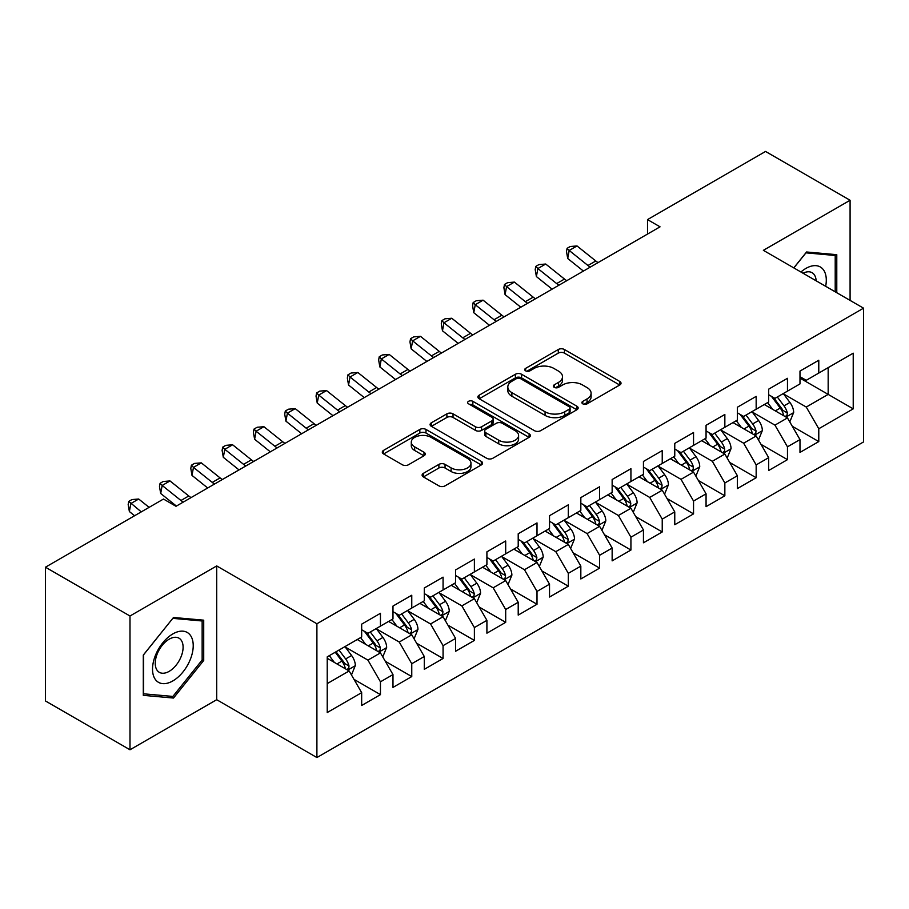 <?xml version="1.0" encoding="UTF-8"?>
<svg xmlns="http://www.w3.org/2000/svg" width="909" height="909" viewBox="0 0 909 909"><rect width="100%" height="100%" fill="white"/><g stroke="black" fill="none" stroke-linecap="round" stroke-linejoin="round"><path stroke-width="1.36" d="M582.794 403.846A3.045 1.761 0 0 0 587.1 403.846L619.756 384.996A4.34 2.511 0 0 0 621.029 383.223A4.34 2.511 0 0 0 619.756 381.45L564.432 349.511A4.34 2.511 0 0 0 558.285 349.511L525.641 368.361A3.045 1.761 0 0 0 524.743 369.599A3.045 1.761 0 0 0 525.641 370.849A3.045 1.761 0 0 0 529.936 370.849L534.162 368.406A13.908 8.033 0 0 1 553.831 368.406L558.444 371.065A13.908 8.033 0 0 1 562.512 376.746A13.908 8.033 0 0 1 558.444 382.428L554.217 384.859A3.045 1.761 0 0 0 553.331 386.109A3.045 1.761 0 0 0 554.217 387.348A3.045 1.761 0 0 0 558.524 387.348L562.751 384.905A13.908 8.033 0 0 1 582.419 384.905L587.021 387.575A13.908 8.033 0 0 1 591.1 393.245A13.908 8.033 0 0 1 587.021 398.926L582.794 401.369A3.045 1.761 0 0 0 581.908 402.607A3.045 1.761 0 0 0 582.794 403.846L582.794 401.369M423.378 473.35A4.34 2.511 0 0 0 422.106 475.134A4.34 2.511 0 0 0 423.378 476.907L438.899 485.861A4.34 2.511 0 0 0 445.046 485.861L481.304 464.931A4.34 2.511 0 0 0 482.577 463.158A4.34 2.511 0 0 0 481.304 461.374L425.991 429.446A4.34 2.511 0 0 0 419.844 429.446L383.575 450.375A4.34 2.511 0 0 0 382.303 452.148A4.34 2.511 0 0 0 383.575 453.932L402.323 464.749A4.34 2.511 0 0 0 408.471 464.749L423.992 455.795A4.34 2.511 0 0 0 425.264 454.011A4.34 2.511 0 0 0 423.992 452.239L414.697 446.876A11.624 6.715 0 0 1 411.288 442.126A11.624 6.715 0 0 1 418.47 435.922A11.624 6.715 0 0 1 431.139 437.377L467.556 458.409A11.624 6.715 0 0 1 470.964 463.158A11.624 6.715 0 0 1 463.783 469.351A11.624 6.715 0 0 1 451.114 467.896L445.046 464.397A4.34 2.511 0 0 0 438.899 464.397L423.378 473.35L423.378 476.907M129.987 616.007L129.987 749.777L216.706 699.703L216.706 565.932L129.987 616.007L45.45 567.205L163.484 499.052L176.005 506.29L660.048 226.83L647.515 219.603L647.515 234.067M216.706 565.932L316.9 623.779L863.55 308.174L863.55 441.933L316.9 757.549L316.9 623.779M850.085 300.402L850.085 200.264L763.367 250.327L863.55 308.174M850.085 200.264L765.548 151.451L647.515 219.603M534.469 430.684A4.34 2.511 0 0 0 540.616 430.684L576.885 409.743A4.34 2.511 0 0 0 578.158 407.971A4.34 2.511 0 0 0 576.885 406.198L521.561 374.258A4.34 2.511 0 0 0 515.414 374.258L479.157 395.199A4.34 2.511 0 0 0 477.884 396.972A4.34 2.511 0 0 0 479.157 398.744L534.469 430.684M469.771 404.505A3.045 1.761 0 0 1 472.85 404.937L472.85 401.323L529.095 433.786A4.34 2.511 0 0 1 530.367 435.559A4.34 2.511 0 0 1 529.095 437.343L492.826 458.272A4.34 2.511 0 0 1 486.679 458.272L431.366 426.332L431.366 422.787A4.34 2.511 0 0 0 430.093 424.56A4.34 2.511 0 0 0 431.366 426.332M431.366 422.787L446.887 413.834A4.34 2.511 0 0 1 453.034 413.834L475.464 426.776A4.34 2.511 0 0 0 481.611 426.776L491.905 420.833A4.34 2.511 0 0 0 493.178 419.06A4.34 2.511 0 0 0 491.905 417.288L468.555 403.801A3.045 1.761 0 0 1 467.658 402.562A3.045 1.761 0 0 1 469.544 400.937A3.045 1.761 0 0 1 472.85 401.323M799.988 378.133L828.167 394.392L828.167 367.645L853.221 353.181L818.782 373.065L818.782 360.237L799.988 371.077L799.988 383.916L787.467 391.143L787.467 378.314L768.684 389.154L768.684 401.994L756.163 409.22L756.163 396.381L737.381 407.232L737.381 420.06L724.848 427.298L724.848 414.459L706.066 425.31L706.066 438.138L693.544 445.376L693.544 432.536L674.762 443.387L674.762 456.216L662.229 463.442L662.229 450.614L643.447 461.454L643.447 474.293L630.926 481.52L630.926 468.692L612.143 479.532L612.143 492.371L599.622 499.598L599.622 486.769L580.828 497.609L580.828 510.449L568.307 517.676L568.307 504.836L549.525 515.687L549.525 528.515L537.003 535.753L537.003 522.914L518.21 533.765L518.21 546.593L505.688 553.831L505.688 540.991L486.906 551.843L486.906 564.671L474.384 571.909L474.384 559.069L455.591 569.92L455.591 582.749L443.069 589.975L443.069 577.147L424.287 587.987L424.287 600.826L411.766 608.053L411.766 595.225L392.983 606.064L392.983 618.904L380.451 626.131L380.451 613.302L361.668 624.142L361.668 636.982L327.229 656.855L327.229 712.531L361.668 692.647L349.147 670.956L327.229 658.309M853.221 353.181L853.221 408.857L818.782 428.741L806.26 407.05L783.558 393.949M792.318 426.298L818.782 441.581L818.782 428.741M818.782 441.581L799.988 452.421L799.988 439.592L787.467 446.819L774.945 425.128L752.243 412.027M761.015 444.376L787.467 459.647L787.467 446.819M787.467 459.647L768.684 470.498L768.684 457.659L756.163 464.897L743.642 443.206L720.939 430.093M729.7 462.454L756.163 477.725L756.163 464.897M756.163 477.725L737.381 488.576L737.381 475.737L724.848 482.974L712.326 461.283L689.624 448.171M698.396 480.531L724.848 495.803L724.848 482.974M724.848 495.803L706.066 506.654L706.066 493.814L693.544 501.041L681.023 479.35L658.321 466.249M667.092 498.609L693.544 513.88L693.544 501.041M693.544 513.88L674.762 524.72L674.762 511.892L662.229 519.119L649.708 497.428L627.017 484.327M635.777 516.687L662.229 531.958L662.229 519.119M662.229 531.958L643.447 542.798L643.447 529.97L630.926 537.196L618.404 515.505L595.702 502.404M604.474 534.753L630.926 550.036L630.926 537.196M630.926 550.036L612.143 560.876L612.143 548.047L599.622 555.274L587.089 533.583L564.398 520.482M573.159 552.831L599.622 568.114L599.622 555.274M599.622 568.114L580.828 578.953L580.828 566.125L568.307 573.352L555.785 551.661L533.083 538.548M541.855 570.909L568.307 586.18L568.307 573.352M568.307 586.18L549.525 597.031L549.525 584.192L537.003 591.429L524.47 569.738L501.779 556.626M510.54 588.987L537.003 604.258L537.003 591.429M537.003 604.258L518.21 615.109L518.21 602.269L505.688 609.507L493.167 587.816L470.464 574.704M479.236 607.064L505.688 622.335L505.688 609.507M505.688 622.335L486.906 633.187L486.906 620.347L474.384 627.574L461.863 605.883L439.161 592.782M447.921 625.142L474.384 640.413L474.384 627.574M474.384 640.413L455.591 651.253L455.591 638.425L443.069 645.651L430.548 623.96L407.846 610.859M416.617 643.22L443.069 658.491L443.069 645.651M443.069 658.491L424.287 669.331L424.287 656.503L411.766 663.729L399.244 642.038L376.542 628.937M385.302 661.286L411.766 676.569L411.766 663.729M411.766 676.569L392.983 687.409L392.983 674.58L380.451 681.807L367.929 660.116L345.227 647.015M353.999 679.364L380.451 694.635L380.451 681.807M380.451 694.635L361.668 705.486L361.668 692.647M361.668 629.744L367.929 633.357L380.451 626.131M327.229 683.613L349.147 670.956M392.983 611.666L399.244 615.291L411.766 608.053M367.929 660.116L380.451 652.889L357.282 639.504M392.983 674.58L380.451 652.889M424.287 593.6L430.548 597.213L443.069 589.975M399.244 642.038L411.766 634.812L388.597 621.426M424.287 656.503L411.766 634.812M455.591 575.522L461.863 579.135L474.384 571.909M430.548 623.96L443.069 616.734L419.901 603.36M455.591 638.425L443.069 616.734M486.906 557.444L493.167 561.058L505.688 553.831M461.863 605.883L474.384 598.656L451.216 585.282M486.906 620.347L474.384 598.656M518.21 539.367L524.47 542.98L537.003 535.753M493.167 587.816L505.688 580.578L482.52 567.205M518.21 602.269L505.688 580.578M549.525 521.289L555.785 524.902L568.307 517.676M524.47 569.738L537.003 562.501L513.835 549.127M549.525 584.192L537.003 562.501M580.828 503.211L587.089 506.824L599.622 499.598M555.785 551.661L568.307 544.423L545.139 531.049M580.828 566.125L568.307 544.423M612.143 485.133L618.404 488.758L630.926 481.52M587.089 533.583L599.622 526.356L576.442 512.971M612.143 548.047L599.622 526.356M643.447 467.067L649.708 470.68L662.229 463.442M618.404 515.505L630.926 508.279L607.757 494.905M643.447 529.97L630.926 508.279M674.762 448.989L681.023 452.602L693.544 445.376M649.708 497.428L662.229 490.201L639.061 476.827M674.762 511.892L662.229 490.201M706.066 430.911L712.326 434.525L724.848 427.298M681.023 479.35L693.544 472.123L670.376 458.75M706.066 493.814L693.544 472.123M737.381 412.834L743.642 416.447L756.163 409.22M712.326 461.283L724.848 454.046L701.68 440.672M737.381 475.737L724.848 454.046M768.684 394.756L774.945 398.369L787.467 391.143M743.642 443.206L756.163 435.968L732.995 422.594M768.684 457.659L756.163 435.968M799.988 376.678L806.26 380.303L818.782 373.065M774.945 425.128L787.467 417.901L764.299 404.516M799.988 439.592L787.467 417.901M45.45 567.205L45.45 700.964L129.987 749.777M216.706 699.703L316.9 757.549M806.26 407.05L828.167 394.392L853.221 408.857M836.78 292.721L836.78 254.679L806.567 251.986L793.784 267.894M203.718 660.468L203.718 620.177L173.505 617.484L143.292 655.071L143.292 695.351L173.505 698.044L203.718 660.468L202.15 659.559M584.01 404.278L587.021 402.539A13.908 8.033 0 0 0 591.1 396.858L591.1 393.245M562.512 376.746L562.512 380.36A13.908 8.033 0 0 1 558.444 386.041L555.433 387.779M619.699 385.03L564.432 353.124A4.34 2.511 0 0 0 558.285 353.124L526.856 371.281M576.829 409.777L521.561 377.883A4.34 2.511 0 0 0 515.414 377.883L479.213 398.778M569.204 409.22A3.045 1.761 0 0 0 570.091 407.971A3.045 1.761 0 0 0 569.204 406.732L520.641 378.701A3.045 1.761 0 0 0 516.335 378.701L511.881 381.269A13.908 8.033 0 0 0 507.813 386.95A13.908 8.033 0 0 0 511.881 392.631L545.07 411.788A13.908 8.033 0 0 0 564.739 411.788L569.204 409.22L569.204 412.834A3.045 1.761 0 0 0 570.091 411.584L570.091 407.971M507.813 386.95L507.813 390.563A13.908 8.033 0 0 0 511.881 396.244L511.881 392.631M569.204 412.834L564.739 415.402A13.908 8.033 0 0 1 545.07 415.402L511.881 396.244M431.423 426.366L446.887 417.447L446.887 413.834M493.178 419.06L493.178 422.674A4.34 2.511 0 0 1 491.905 424.458L481.611 430.4A4.34 2.511 0 0 1 475.464 430.4L453.034 417.447A4.34 2.511 0 0 0 446.887 417.447M472.85 404.937L529.038 437.377M498.746 440.217A11.624 6.715 0 0 0 511.415 441.672A11.624 6.715 0 0 0 518.596 435.479A11.624 6.715 0 0 0 515.187 430.73L502.359 423.321A4.34 2.511 0 0 0 496.212 423.321L485.917 429.264A4.34 2.511 0 0 0 484.645 431.036A4.34 2.511 0 0 0 485.917 432.809L498.746 440.217L498.746 443.842A11.624 6.715 0 0 0 511.415 445.296A11.624 6.715 0 0 0 518.596 439.092L518.596 435.479M484.645 431.036L484.645 434.65A4.34 2.511 0 0 0 485.917 436.434L485.917 432.809M498.746 443.842L485.917 436.434M470.964 463.158L470.964 466.772A11.624 6.715 0 0 1 463.783 472.975A11.624 6.715 0 0 1 451.114 471.51L445.046 468.01A4.34 2.511 0 0 0 438.899 468.01L423.435 476.941M411.288 442.126L411.288 445.74A11.624 6.715 0 0 0 414.697 450.489L414.697 446.876M423.935 455.829L414.697 450.489M481.247 464.965L425.991 433.059A4.34 2.511 0 0 0 419.844 433.059L383.632 453.966M170.313 696.203L173.505 698.044M789.785 421.912L793.671 412.436A11.737 6.772 -120 0 0 789.921 402.448L783.274 393.563M772.673 409.357L767.616 402.607M765.253 405.073L764.674 404.3M785.262 416.617L787.08 414.981L787.33 412.936A11.737 6.772 -120 0 0 783.978 405.88L777.32 397.006M773.525 397.551L781.74 408.516A5.977 3.454 60 0 1 782.831 410.334L787.33 412.936M771.468 396.358L780.217 408.05A11.737 6.772 60 0 1 783.581 415.106L783.808 415.788M590.236 267.132A22.134 12.783 60 0 1 587.964 265.508L569.193 250.464L567.705 258.486L583.419 271.075M598.065 262.61A22.134 12.783 60 0 1 595.793 260.985L577.022 245.953L569.193 250.464L567.091 248.316L570.227 246.509L577.022 245.953M567.705 258.486L566.5 251.52L567.091 248.316M758.481 439.99L762.356 430.514A11.737 6.772 -120 0 0 758.617 420.526L751.959 411.641M741.369 427.435L736.313 420.685M733.949 423.151L733.37 422.378M753.947 434.695L755.765 433.059L756.027 431.014A11.737 6.772 -120 0 0 752.663 423.958L746.016 415.072M742.221 415.629L750.436 426.594A5.977 3.454 60 0 1 751.516 428.412L756.027 431.014M740.153 414.436L748.914 426.128A11.737 6.772 60 0 1 752.266 433.184L752.504 433.866M727.166 458.056L731.052 448.591A11.737 6.772 -120 0 0 727.302 438.592L720.655 429.718M710.054 445.501L704.998 438.752M702.634 441.217L702.055 440.456M722.644 452.773L724.462 451.137L724.712 449.091A11.737 6.772 -120 0 0 721.36 442.035L714.701 433.15M710.906 433.707L719.121 444.671A5.977 3.454 60 0 1 720.212 446.489L724.712 449.091M708.85 432.514L717.599 444.206A11.737 6.772 60 0 1 720.962 451.262L721.201 451.932M558.933 285.21A22.134 12.783 60 0 1 556.66 283.585L537.878 268.541L536.39 276.563L552.104 289.142M566.761 280.688A22.134 12.783 60 0 1 564.489 279.063L545.707 264.03L537.878 268.541L535.787 266.394L538.912 264.587L545.707 264.03M536.39 276.563L535.196 269.598L535.787 266.394M527.618 303.288A22.134 12.783 60 0 1 525.345 301.663L506.574 286.619L505.086 294.63L520.8 307.219M535.446 298.766A22.134 12.783 60 0 1 533.174 297.141L514.403 282.097L506.574 286.619L504.472 284.472L507.608 282.665L514.403 282.097M505.086 294.63L503.881 287.676L504.472 284.472M825.667 286.301A28.781 16.612 120 0 0 823.565 269.984A28.781 16.612 120 0 0 800.931 272.018M816.146 280.801A19.703 11.374 120 0 0 814.305 274.757A19.703 11.374 120 0 0 812.089 272.7A19.703 11.374 120 0 0 803.045 273.245M805.885 252.838L835.212 255.486L835.212 291.812M833.28 254.372L835.212 255.486M793.841 267.928L805.942 252.872M155.257 679.33A28.781 16.612 120 0 0 183.05 671.876A28.781 16.612 120 0 0 190.504 635.482A28.781 16.612 120 0 0 162.7 642.924A28.781 16.612 120 0 0 155.257 679.33M157.109 670.274A19.703 11.374 120 0 0 159.325 672.33A19.703 11.374 120 0 0 177.653 663.127A19.703 11.374 120 0 0 181.232 640.254A19.703 11.374 120 0 0 179.028 638.198A19.703 11.374 120 0 0 160.688 647.401A19.703 11.374 120 0 0 157.109 670.274M172.88 618.37L202.15 620.983L202.15 660.014L172.88 696.43L143.599 693.817L143.599 654.787L172.812 618.336M200.207 619.87L202.15 620.983M695.862 476.134L699.737 466.669A11.737 6.772 -120 0 0 695.999 456.67L689.34 447.796M678.75 463.579L673.694 456.829M671.331 459.295L670.751 458.534M691.329 470.851L693.147 469.214L693.408 467.169A11.737 6.772 -120 0 0 690.045 460.113L683.398 451.228M679.602 451.784L687.818 462.749A5.977 3.454 60 0 1 688.897 464.567L693.408 467.169M677.535 450.591L686.295 462.272A11.737 6.772 60 0 1 689.647 469.339L689.886 470.01M664.547 494.212L668.433 484.736A11.737 6.772 -120 0 0 664.684 474.748L658.036 465.874M647.435 481.656L642.379 474.907M640.016 477.373L639.447 476.611M660.025 488.928L661.843 487.292L662.093 485.236A11.737 6.772 -120 0 0 658.741 478.179L652.083 469.305M648.287 469.862L656.503 480.827A5.977 3.454 60 0 1 657.593 482.645L662.093 485.236M646.231 468.669L654.98 480.35A11.737 6.772 60 0 1 658.343 487.406L658.582 488.088M496.314 321.366A22.134 12.783 60 0 1 494.041 319.741L475.259 304.697L473.771 312.707L489.485 325.297M504.143 316.843A22.134 12.783 60 0 1 501.87 315.218L483.088 300.175L475.259 304.697L473.169 302.549L476.305 300.731L483.088 300.175M473.771 312.707L472.578 305.754L473.169 302.549M464.999 339.432A22.134 12.783 60 0 1 462.726 337.818L443.956 322.775L442.467 330.785L458.181 343.375M472.828 334.921A22.134 12.783 60 0 1 470.555 333.296L451.784 318.252L443.956 322.775L441.865 320.616L444.99 318.809L451.784 318.252M442.467 330.785L441.263 323.831L441.865 320.616M633.243 512.29L637.118 502.813A11.737 6.772 -120 0 0 633.38 492.826L626.733 483.952M616.132 499.734L611.075 492.985M608.712 495.45L608.132 494.678M628.71 506.995L630.528 505.359L630.789 503.313A11.737 6.772 -120 0 0 627.426 496.257L620.779 487.383M616.984 487.94L625.199 498.905A5.977 3.454 60 0 1 626.278 500.711L630.789 503.313M614.916 486.747L623.676 498.427A11.737 6.772 60 0 1 627.028 505.484L627.267 506.165M433.695 357.51A22.134 12.783 60 0 1 431.423 355.885L412.641 340.852L411.152 348.863L426.878 361.452M441.524 352.999A22.134 12.783 60 0 1 439.252 351.374L420.469 336.33L412.641 340.852L410.55 338.693L413.686 336.887L420.469 336.33M411.152 348.863L409.959 341.898L410.55 338.693M601.928 530.367L605.814 520.891A11.737 6.772 -120 0 0 602.065 510.903L595.418 502.018M584.817 517.812L579.76 511.063M577.397 513.528L576.829 512.756M597.406 525.072L599.224 523.436L599.486 521.391A11.737 6.772 -120 0 0 596.122 514.335L589.475 505.461M585.669 506.006L593.884 516.971A5.977 3.454 60 0 1 594.975 518.789L599.486 521.391M583.612 504.825L592.361 516.505A11.737 6.772 60 0 1 595.725 523.561L595.963 524.243M402.392 375.587A22.134 12.783 60 0 1 400.119 373.963L381.337 358.93L379.848 366.941L395.563 379.53M410.209 371.065A22.134 12.783 60 0 1 407.936 369.452L389.166 354.408L381.337 358.93L379.246 356.771L382.371 354.964L389.166 354.408M379.848 366.941L378.644 359.975L379.246 356.771M570.625 548.445L574.511 538.969A11.737 6.772 -120 0 0 570.761 528.981L564.114 520.096M553.513 535.89L548.457 529.14M546.093 531.606L545.514 530.833M566.091 543.15L567.909 541.514L568.17 539.469A11.737 6.772 -120 0 0 564.807 532.413L558.16 523.539M554.365 524.084L562.58 535.049A5.977 3.454 60 0 1 563.671 536.867L568.17 539.469M552.297 522.891L561.058 534.583A11.737 6.772 60 0 1 564.409 541.639L564.648 542.321M371.077 393.665A22.134 12.783 60 0 1 368.804 392.04L350.033 376.996L348.545 385.018L364.259 397.608M378.905 389.143A22.134 12.783 60 0 1 376.633 387.518L357.851 372.485L350.033 376.996L347.931 374.849L351.067 373.042L357.851 372.485M348.545 385.018L347.34 378.053L347.931 374.849M539.321 566.523L543.196 557.047A11.737 6.772 -120 0 0 539.457 547.059L532.799 538.173M522.198 553.967L517.141 547.218M514.778 549.672L514.21 548.911M534.787 561.228L536.605 559.592L536.867 557.547A11.737 6.772 -120 0 0 533.503 550.49L526.856 541.605M523.061 542.162L531.276 553.126A5.977 3.454 60 0 1 532.356 554.944L536.867 557.547M520.993 540.969L529.742 552.661A11.737 6.772 60 0 1 533.106 559.717L533.344 560.399M339.773 411.743A22.134 12.783 60 0 1 337.5 410.118L318.718 395.074L317.23 403.096L332.944 415.674M347.59 407.221A22.134 12.783 60 0 1 345.329 405.596L326.547 390.563L318.718 395.074L316.627 392.927L319.752 391.12L326.547 390.563M317.23 403.096L316.025 396.131L316.627 392.927M508.006 584.589L511.892 575.124A11.737 6.772 -120 0 0 508.142 565.125L501.495 556.251M490.894 572.034L485.838 565.284M483.474 567.75L482.895 566.989M503.484 579.306L505.302 577.669L505.552 575.624A11.737 6.772 -120 0 0 502.2 568.568L495.541 559.683M491.746 560.239L499.961 571.204A5.977 3.454 60 0 1 501.052 573.022L505.552 575.624M489.678 559.046L498.439 570.738A11.737 6.772 60 0 1 501.791 577.794L502.029 578.465M308.458 429.821A22.134 12.783 60 0 1 306.185 428.196L287.414 413.152L285.926 421.162L301.64 433.752M316.287 425.298A22.134 12.783 60 0 1 314.014 423.674L295.232 408.63L287.414 413.152L285.312 411.004L288.448 409.198L295.232 408.63M285.926 421.162L284.722 414.209L285.312 411.004M476.702 602.667L480.577 593.202A11.737 6.772 -120 0 0 476.839 583.203L470.18 574.329M459.59 590.111L454.534 583.362M452.159 585.828L451.591 585.066M472.169 597.383L473.987 595.747L474.248 593.702A11.737 6.772 -120 0 0 470.885 586.635L464.238 577.76M460.443 578.317L468.658 589.282A5.977 3.454 60 0 1 469.737 591.1L474.248 593.702M458.375 577.124L467.124 588.805A11.737 6.772 60 0 1 470.487 595.861L470.726 596.543M277.154 447.887A22.134 12.783 60 0 1 274.882 446.274L256.099 431.23L254.611 439.24L270.325 451.83M284.983 443.376A22.134 12.783 60 0 1 282.71 441.751L263.928 426.707L256.099 431.23L254.009 429.082L257.133 427.264L263.928 426.707M254.611 439.24L253.406 432.286L254.009 429.082M445.387 620.745L449.273 611.268A11.737 6.772 -120 0 0 445.524 601.281L438.877 592.407M428.275 608.189L423.219 601.44M420.856 603.906L420.276 603.133M440.865 615.461L442.683 613.825L442.933 611.768A11.737 6.772 -120 0 0 439.581 604.712L432.923 595.838M429.128 596.395L437.343 607.36A5.977 3.454 60 0 1 438.433 609.166L442.933 611.768M427.071 595.202L435.82 606.882A11.737 6.772 60 0 1 439.183 613.939L439.411 614.62M245.839 465.965A22.134 12.783 60 0 1 243.567 464.34L224.796 449.307L223.307 457.318L239.022 469.908M253.668 461.454A22.134 12.783 60 0 1 251.395 459.829L232.624 444.785L224.796 449.307L222.694 447.148L225.83 445.342L232.624 444.785M223.307 457.318L222.103 450.353L222.694 447.148M414.084 638.822L417.958 629.346A11.737 6.772 -120 0 0 414.22 619.359L407.562 610.473M396.972 626.267L391.915 619.518M389.552 621.983L388.972 621.211M409.55 633.528L411.368 631.891L411.629 629.846A11.737 6.772 -120 0 0 408.266 622.79L401.619 613.916M397.824 614.461L406.039 625.437A5.977 3.454 60 0 1 407.118 627.244L411.629 629.846M395.756 613.28L404.516 624.96A11.737 6.772 60 0 1 407.868 632.016L408.107 632.698M214.535 484.043A22.134 12.783 60 0 1 212.263 482.418L193.481 467.385L191.992 475.396L207.707 487.985M222.364 479.52A22.134 12.783 60 0 1 220.092 477.907L201.309 462.863L193.481 467.385L191.39 465.226L194.515 463.42L201.309 462.863M191.992 475.396L190.799 468.43L191.39 465.226M382.769 656.9L386.655 647.424A11.737 6.772 -120 0 0 382.905 637.436L376.258 628.551M365.657 644.345L360.6 637.595M358.237 640.061L357.657 639.288M378.246 651.605L380.064 649.969L380.314 647.924A11.737 6.772 -120 0 0 376.962 640.868L370.304 631.994M366.509 632.539L374.724 643.504A5.977 3.454 60 0 1 375.815 645.322L380.314 647.924M364.452 631.346L373.201 643.038A11.737 6.772 60 0 1 376.565 650.094L376.803 650.776M183.22 502.12A22.134 12.783 60 0 1 180.948 500.495L162.177 485.451L160.688 493.473L176.403 506.063M191.049 497.598A22.134 12.783 60 0 1 188.777 495.973L170.006 480.941L162.177 485.451L160.075 483.304L163.211 481.497L170.006 480.941M160.688 493.473L159.484 486.508L160.075 483.304M351.465 674.978L355.339 665.502A11.737 6.772 -120 0 0 351.601 655.514L344.943 646.629M334.353 662.422L329.297 655.673M346.931 669.683L348.749 668.047L349.011 666.002A11.737 6.772 -120 0 0 345.647 658.945L339 650.06M336.057 651.764L343.42 661.582A5.977 3.454 60 0 1 344.5 663.4L349.011 666.002M335.239 652.23L341.898 661.116A11.737 6.772 60 0 1 345.25 668.172L345.488 668.854M149.11 507.358L138.691 499.018L130.862 503.529L129.373 511.551L134.6 515.733M141.281 511.881L128.771 501.382L131.907 499.575L138.691 499.018M129.373 511.551L128.18 504.586L128.771 501.382M587.021 402.539L587.021 398.926M554.217 387.348L554.217 384.859M558.444 386.041L558.444 382.428M525.641 370.849L525.641 368.361M558.285 353.124L558.285 349.511M564.432 353.124L564.432 349.511M619.756 384.996L619.756 381.45M479.157 398.744L479.157 395.199M515.414 377.883L515.414 374.258M521.561 377.883L521.561 374.258M576.885 409.743L576.885 406.198M545.07 415.402L545.07 411.788M564.739 415.402L564.739 411.788M453.034 417.447L453.034 413.834M475.464 430.4L475.464 426.776M481.611 430.4L481.611 426.776M491.905 424.458L491.905 420.833M529.095 437.343L529.095 433.786M438.899 468.01L438.899 464.397M445.046 468.01L445.046 464.397M451.114 471.51L451.114 467.896M423.992 455.795L423.992 452.239M383.575 453.932L383.575 450.375M419.844 433.059L419.844 429.446M425.991 433.059L425.991 429.446M481.304 464.931L481.304 461.374M786.001 417.049L793.591 412.663M783.978 405.88L789.921 402.448M775.32 410.879L780.217 408.05M587.964 265.508L595.793 260.985M754.686 435.127L762.276 430.741M752.663 423.958L758.617 420.526M744.005 428.957L748.914 426.128M723.382 453.193L730.972 448.819M721.36 442.035L727.302 438.592M712.701 447.035L717.599 444.206M556.66 283.585L564.489 279.063M525.345 301.663L533.174 297.141M692.067 471.271L699.669 466.896M690.045 460.113L695.999 456.67M681.386 465.113L686.295 462.272M660.763 489.349L668.354 484.963M658.741 478.179L664.684 474.748M650.083 483.179L654.98 480.35M494.041 319.741L501.87 315.218M462.726 337.818L470.555 333.296M629.448 507.427L637.05 503.041M627.426 496.257L633.38 492.826M618.768 501.257L623.676 498.427M431.423 355.885L439.252 351.374M598.145 525.504L605.735 521.118M596.122 514.335L602.065 510.903M587.464 519.334L592.361 516.505M400.119 373.963L407.936 369.452M566.841 543.582L574.431 539.196M564.807 532.413L570.761 528.981M556.149 537.412L561.058 534.583M368.804 392.04L376.633 387.518M535.526 561.66L543.116 557.274M533.503 550.49L539.457 547.059M524.845 555.49L529.742 552.661M337.5 410.118L345.329 405.596M504.222 579.726L511.812 575.352M502.2 568.568L508.142 565.125M493.53 573.568L498.439 570.738M306.185 428.196L314.014 423.674M472.907 597.804L480.497 593.418M470.885 586.635L476.839 583.203M462.226 591.634L467.124 588.805M274.882 446.274L282.71 441.751M441.604 615.882L449.194 611.496M439.581 604.712L445.524 601.281M430.923 609.712L435.82 606.882M243.567 464.34L251.395 459.829M410.289 633.959L417.879 629.573M408.266 622.79L414.22 619.359M399.608 627.789L404.516 624.96M212.263 482.418L220.092 477.907M378.985 652.037L386.575 647.651M376.962 640.868L382.905 637.436M368.304 645.867L373.201 643.038M180.948 500.495L188.777 495.973M347.67 670.115L355.271 665.729M345.647 658.945L351.601 655.514M336.989 663.945L341.898 661.116"/></g></svg>
